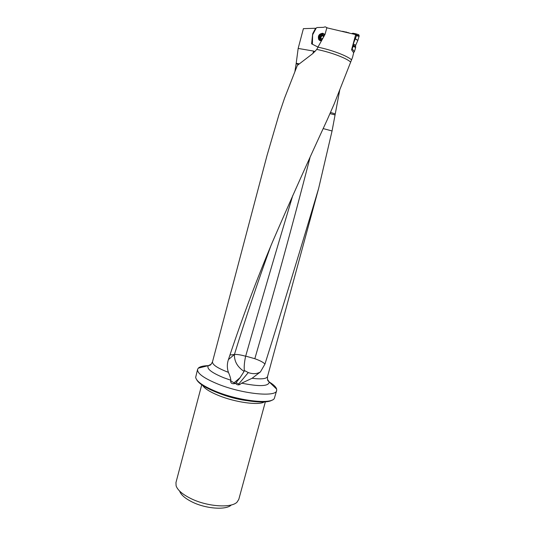 <?xml version="1.0" encoding="UTF-8"?>
<svg xmlns="http://www.w3.org/2000/svg" width="535" height="535" viewBox="0 0 535 535"><rect width="100%" height="100%" fill="white"/><g stroke="black" fill="none" stroke-linecap="round" stroke-linejoin="round"><path stroke-width="0.8" d="M351.615 59.88C347.262 55.861 331.927 50.016 317.924 47.167L324.986 34.514L326.832 27.807L355.681 34.614L351.569 49.795L353.675 52.778L352.538 57.345L334.208 103.897L327.239 119.76C308.555 160.092 290.371 200.665 272.696 241.479C256.713 279.551 242.462 317.402 229.943 355.033L228.425 359.587L234.424 354.491L229.943 355.033M312.848 53.533L313.65 51.079L298.162 48.431L296.203 63.297L299.379 63.872M298.162 48.431L303.399 28.649L315.603 28.261L312.674 33.752L311.597 43.837L317.977 47.067L312.393 44.231L312.621 34.815L316.232 28.047L316.994 27.539L323.428 27.338L325.22 26.83L327.48 27.94M313.65 51.079L314.954 51.714M298.61 64.508L296.136 63.725L294.912 71.469M296.136 63.725L296.203 63.297M339.718 90.134L332.061 130.968L318.633 188.414C301.245 246.983 283.349 305.552 264.945 364.108L260.418 371.925L252.085 378.285C261.441 379.422 266.584 378.847 267.52 376.573C267.319 381.575 268.062 380.559 269.232 381.977L267.48 379.382M317.924 47.167L316.78 49.427C330.543 52.169 345.904 57.907 350.452 61.893M316.78 49.427L312.728 53.614L297.36 65.384L284.566 98.099L278.982 114.577L267.045 155.411L212.495 361.834C212.268 364.683 217.571 368.194 228.398 372.347C226.98 368.053 226.994 363.8 228.425 359.587M228.398 372.347C229.736 375.282 230.565 377.917 230.886 380.251L230.632 380.813L235.28 383.528C232.143 384.177 230.598 383.274 230.632 380.813M272.141 400.046C266.276 404.641 236.851 400.702 216.087 392.142C205.34 387.714 198.893 383.622 196.753 379.85M197.596 369.344L195.67 377.329C196.358 381.408 203.099 386.103 215.893 391.433C239.025 400.983 271.546 404.56 274.341 398.408L276.662 390.523C276.327 397.405 242.348 394.028 217.852 384.036C203.835 378.238 197.081 373.336 197.596 369.344L198.298 368.147C199.916 366.575 203.353 365.746 208.603 365.646M202.625 385.394C204.544 388.53 209.827 391.887 218.487 395.459C235.273 402.394 259.047 405.617 264.283 401.919M231.314 504.973C226.251 510.243 206.082 508.885 192.333 502.064C185.224 498.546 180.99 494.902 179.646 491.13M201.742 384.792L175.962 482.563L176.102 485.82C177.64 490.207 182.616 494.474 191.028 498.627C207.319 506.678 231.234 508.31 237.038 502.151L238.791 499.396L265.353 401.838M268.985 381.823C273.479 384.531 276.04 386.972 276.655 389.139L276.662 390.523M239.78 384.558C238.095 385.24 236.711 384.832 235.621 383.334L236.042 382.672L239.78 384.558L241.659 383.167L252.085 378.285M235.621 383.334L235.28 383.528M236.042 382.672L240.061 377.69L244.107 371.404C237.473 367.057 234.243 361.419 234.424 354.498C245.445 318.733 257.549 282.627 270.73 246.187M330.496 112.39L335.037 113.875M334.856 114.891L329.968 113.601M323.267 128.607L332.061 130.968M234.424 354.491L234.424 354.491C236.878 354.25 240.623 354.832 245.652 356.236L245.685 356.116C260.719 303.372 276.428 249.805 292.799 195.415M244.107 371.404L244.294 370.461C243.98 366.274 244.435 361.533 245.652 356.236M260.418 371.925C256.967 373.992 252.921 374.206 248.28 372.567L244.294 370.461M245.685 356.116L254.827 358.704C260.264 360.677 263.635 362.483 264.945 364.108M309.992 157.678C292.411 225.75 274.02 292.759 254.827 358.704M312.206 44.03L311.597 43.837M312.674 33.752L313.055 34.006M315.603 28.261L315.924 28.629M321.395 40.914L318.7 39.49C317.69 35.825 319.061 33.752 322.819 33.257L324.905 34.661L322.565 33.678M351.696 49.936L353.274 46.224L353.26 43.944L356.497 35.658L359.059 36.38L359.179 35.945L356.598 35.216L355.869 33.819L353.02 33.25L351.829 33.551M359.059 36.38L356.491 35.684M355.541 38.801L357.808 40.473L359.052 36.407M357.808 40.473L354.625 38.513M353.287 43.87L355.688 45.248L357.741 40.66M355.688 45.248L355.568 46.445L353.174 45.074M353.281 45.495L355.568 46.445M355.661 46.799L355.641 47.575L353.26 46.271M352.378 49.16L354.404 51.614L355.641 47.575M354.404 51.614L353.575 52.59M349.087 32.876L342.567 31.297M355.909 33.832L358.724 34.695L359.179 35.945M356.598 35.216L356.497 35.658M354.886 34.394L352.264 33.685M348.365 32.695L346.005 32.12M323.575 37.029L323.26 35.484L321.689 35.223L320.224 36.454L320.318 38.647L321.883 38.908L323.187 37.711M322.11 39.63C318.225 40.767 318.74 33.785 322.498 34.434L324.183 35.945M321.475 40.767L319.114 39.456C318.191 36.079 319.455 34.166 322.913 33.712L324.772 34.895M324.464 34.521L324.805 34.835M320.926 40.894L319.816 40.219M322.251 35.738L321.789 36.112L321.074 35.477M320.652 37.657L321.789 36.112M321.147 38.547L320.759 37.758M322.016 35.524L323.147 36.213M211.124 364.281L208.309 365.652C206.363 368.662 211.512 372.694 223.764 377.743L230.886 380.251M218.855 393.218L219.283 393.392C228.05 396.83 237.059 399.23 246.314 400.575M241.659 383.167C259.649 386.758 268.844 386.357 269.232 381.977L276.655 389.139M233.922 382.92L240.061 377.69M238.65 384.097L248.28 372.567M319.448 40.312L319 39.75C317.991 36.092 319.362 34.019 323.113 33.524L324.491 34.126M318.706 38.42L320.024 40.653M356.591 35.236L355.467 35.41M354.672 38.339L355.534 38.814M356.611 35.096L359.199 35.832M354.297 34.059L355.869 33.819M345.851 32.08L346.198 31.913M351.876 48.658L352.318 49.3M353.274 46.224L352.585 46.043M352.759 45.395L353.294 45.535M353.02 33.25L352.498 33.705M320.94 37.089L320.224 36.454M320.779 38.694L320.318 38.286M323.274 35.818L322.819 35.417M318.633 188.414L267.52 376.573M212.495 361.834C210.168 366.261 210.034 365.004 208.309 365.652L198.298 368.147M318.7 39.49L319.482 40.332M356.123 33.952L358.724 34.695M321.04 38.012L320.318 37.383"/></g></svg>
